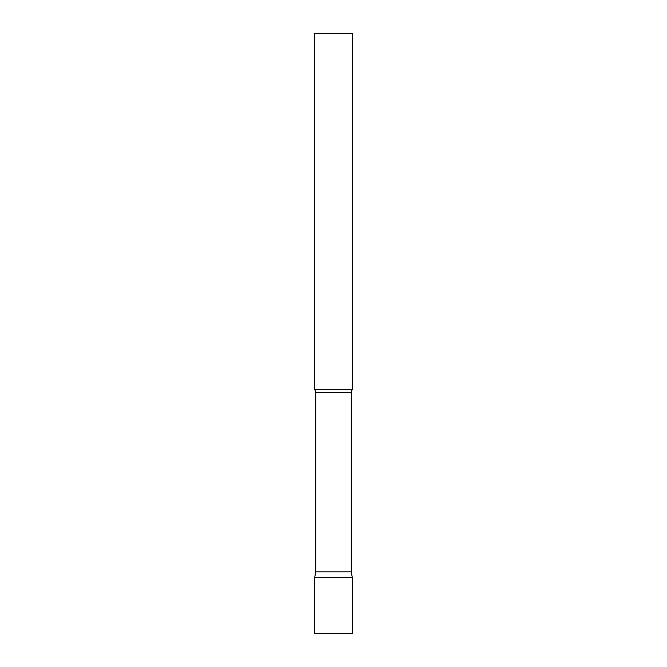 <?xml version="1.0" encoding="UTF-8"?>
<svg xmlns="http://www.w3.org/2000/svg" width="667" height="667" viewBox="0 0 667 667"><rect width="100%" height="100%" fill="white"/><g stroke="black" fill="none" stroke-linecap="round" stroke-linejoin="round"><path stroke-width="1" d="M352.259 577.372L314.741 577.372L352.259 577.372L352.259 633.65L314.741 633.65L314.741 577.372L315.716 571.836L351.284 571.836L352.259 577.372M351.284 571.836L351.284 392.58A4.502 4.502 0 0 1 352.259 389.778L352.259 33.35L314.741 33.35L314.741 389.778A4.502 4.502 0 0 1 315.716 392.58L351.284 392.58M315.716 571.836L315.716 392.58M314.741 389.778L352.259 389.778"/></g></svg>
